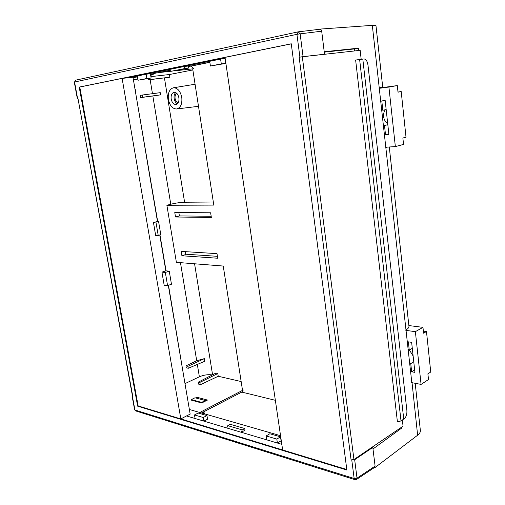 <?xml version="1.0" encoding="UTF-8"?>
<svg xmlns="http://www.w3.org/2000/svg" width="505" height="505" viewBox="0 0 505 505"><rect width="100%" height="100%" fill="white"/><g stroke="black" fill="none" stroke-linecap="round" stroke-linejoin="round"><path stroke-width="0.76" d="M176.901 93.482C175.412 94.258 174.806 95.912 175.084 98.456C175.601 100.918 176.674 102.3 178.297 102.61M178.89 97.8C178.076 94.17 176.485 92.339 174.111 92.295C171.795 93.008 170.816 95.249 171.182 99.024C171.997 102.66 173.6 104.491 175.986 104.51C178.271 103.796 179.237 101.555 178.89 97.8M175.671 92.566C174.313 93.924 173.808 95.937 174.149 98.608C174.648 101.189 175.727 102.932 177.394 103.822M181.762 97.345C180.31 90.925 177.495 87.744 173.322 87.801C169.39 89.151 167.742 93.04 168.392 99.472C169.768 105.659 172.495 108.834 176.573 108.992C180.632 107.868 182.362 103.986 181.762 97.345M195.075 84.24L173.322 87.801M164.441 77.966L184.596 202.24L213.331 202.006M192.859 69.942L169.427 74.525L150.888 76.634M148.053 78.61L148.262 79.853L169.863 77.227L169.427 74.525M176.573 108.992L198.497 106.309M217.724 258.232L217.005 253.643L181.181 251.389L181.901 255.757L217.724 258.232M211.361 217.472L210.629 212.788L174.768 212.542L175.506 216.992L211.361 217.472M209.859 62.336L191.155 66.105L193.579 68.756L192.702 68.933L213.804 205.093L166.877 205.27L176.39 262.341L223.254 266.053L242.432 389.772L243.303 389.98L241.775 392.095L275.358 400.307M389.279 146.993L408.905 325.946C409.233 327.246 408.261 328.566 405.982 329.898L385.833 147.567L387.367 147.119M415.192 383.295L420.312 429.982C420.69 431.781 419.794 433.53 417.629 435.215L412.042 382.695M320.883 29.593L320.814 29.037L319.816 29.252C320.82 29.277 321.445 29.921 321.691 31.196L300.147 33.835L303.063 56.629L324.519 54.243L321.691 31.196M374.255 467.63L374.748 467.775L374.697 467.333M385.833 147.567L372.324 25.351L320.814 29.037M372.324 25.351L375.96 25.54L382.714 87.169L379.236 87.876M324.216 51.75L358.518 48.164L358.784 50.475M401.873 426.99L401.974 427.855L372.987 448.964M417.629 435.215L374.748 467.775M411.834 382.834L405.982 329.898M181.901 255.757L185.733 254.514L185.259 251.648M211.172 216.285L179.401 215.913L178.852 212.567M354.605 50.942L354.371 48.922L324.267 52.141M195.864 397.984L197.196 397.321L207.454 400.061L201.703 402.977L191.464 400.175L191.363 399.594L201.609 402.39L201.703 402.977M198.869 384.425L200.251 384.766L199.86 382.399L198.478 382.064L198.869 384.425M212.346 374.906C208.117 374.312 203.793 374.937 199.374 376.799L184.994 383.623M243.303 389.98L199.759 412.478M198.478 382.064L215.843 373.1L217.794 373.542L218.236 376.263L241.156 381.553M218.236 376.263L200.251 384.766M185.947 365.866L186.276 367.817L188.27 368.278L187.942 366.321L185.947 365.866L196.71 360.722L204.317 358.638L204.752 361.277L188.27 368.278M166.877 205.27L170.785 204.247L152.845 95.969L140.693 97.616L142.688 97.276L142.309 95.035L140.314 95.382L140.693 97.616M137.846 79.096L133.383 79.607M183.574 375.272L183.511 373.814M135.498 90.894L135.201 89.12M193.579 68.756L174.661 70.839M170.898 71.255L158.021 72.669M150.534 74.481L153.804 74.121L151.853 74.513M358.518 48.164L354.371 48.922M400.957 427.615L401.974 427.855M204.531 413.848L203.799 411.777L201.489 412.976M197.379 398.394L197.196 397.321M241.775 392.095L203.799 411.777M191.155 66.105L189.912 66.237M184.596 202.24C180.31 202.385 175.702 203.054 170.785 204.247M142.309 95.035L160.255 92.655L160.615 94.852L152.845 95.969M175.506 216.992L179.401 215.913M160.615 94.852L142.688 97.276M169.863 77.227L149.644 79.588L149.442 78.338M148.262 79.853L149.644 79.588M217.794 373.542L199.86 382.399M204.317 358.638L187.942 366.321M203.793 413.639L203.483 411.947M180.828 418.923L122.115 78.408L225.015 57.412L282.642 449.949L180.828 418.923L186.496 415.95L226.789 427.956L227.774 425.646L230.236 424.295L244.723 428.518L242.261 429.913L227.774 425.646M168.31 285.338L190.164 414.113L186.496 415.95M161.935 272.151L164.169 285.211L167.572 285.603L171.466 284.227L169.257 271.153L165.848 270.838L161.935 272.151L165.343 272.473L167.572 285.603M159.757 234.97L165.848 270.838M153.438 222.396L155.723 235.784L158.21 235.425L160.805 234.667L158.538 221.31L153.438 222.396L155.931 222.03L158.21 235.425M122.115 78.408L132.979 77.221L157.434 221.285M280.509 436.838L276.803 439.072L266.135 435.948L269.84 433.757L280.509 436.838L281.096 440.827L277.39 443.03L281.822 444.356M276.803 439.072L277.39 443.03L241.283 432.274L244.988 430.216L244.723 428.518M128.731 77.745L169.181 69.532L170.961 71.319L188.498 68.08L188.182 66.041L183.845 66.553L225.129 58.176M210.415 66.029L225.666 63.415L224.959 58.593L220.59 59.098L221.297 63.889L210.415 66.029L209.701 61.307M138.035 80.232L151.115 78.01L150.402 73.692L146.122 74.21L146.835 78.502L138.035 80.232L137.322 75.996M209.84 62.222L188.264 66.572M169.92 70.271L150.484 74.191M137.461 76.817L133.061 77.707M183.34 373.889L168.512 285.268M135.302 90.913L157.655 221.291M159.965 234.913L166.063 270.857M303.063 56.629L299.156 57.248L351.089 459.91L354.668 459.733L372.797 447.405L372.09 447.215L403.053 426.195L402.346 420.015M351.089 459.91L353.948 459.537L372.09 447.215M346.872 470.041L291.265 43.796L79.203 87.094L137.65 406.165L346.872 470.041M132.342 395.358L132.057 395.806L132.436 395.857M299.882 57.109L296.946 34.321L74.551 82.018L77.562 98.38L77.94 98.305L132.739 396.128M372.797 447.405L375.095 466.109L374.653 467.365L356.574 479.422L357.022 478.134L375.095 466.109M361.182 59.281L360.16 50.323L302.318 56.768L353.948 459.537M403.748 419.049L401.014 420.936L397.416 421.877L355.634 60.044L363.941 58.946C365.974 59.136 367.312 61.137 367.956 64.949L406.885 410.584C407.074 413.948 406.342 416.505 404.701 418.254L403.748 419.049L362.811 59.079M299.156 57.248L302.318 56.768M132.443 395.92L77.94 98.305M280.553 435.714L189.381 409.492M194.482 414.94L198.162 413.04L206.949 415.583L207.549 419.219L203.868 421.126L203.262 417.515L194.482 414.94L195.088 418.506M191.363 399.594L195.044 397.77L205.295 400.522L201.609 402.39M205.851 400.875L205.295 400.522M401.014 420.936L359.623 59.47M298.348 31.828L319.816 29.252L297.994 31.878L75.51 80.2L297.925 31.897M324.519 54.243L323.787 54.376M137.581 77.543L137.019 77.606L136.899 76.93M137.019 77.606L137.575 77.499M150.66 75.245L151.538 75.075L150.648 75.169M151.954 74.323L151.538 75.075M206.949 415.583L203.262 417.515M266.135 435.948L266.722 439.855M151.115 78.01L146.835 78.502M225.666 63.415L221.297 63.889M242.261 429.913L241.264 432.286L226.783 427.969M183.845 66.553L185.613 68.396L170.961 71.319M183.82 66.559L169.181 69.532M185.613 68.396L188.498 68.08M169.257 271.153L165.343 272.473M158.538 221.31L155.931 222.03M291.278 43.859L79.771 87.03L138.143 405.932L346.802 469.517M138.143 405.932L137.65 406.165M79.771 87.03L79.203 87.094M185.682 254.211L217.421 256.319M407.92 349.176L409.265 350.123L412.295 348.343M411.619 382.62L421.075 384.406L415.369 331.652L405.843 330.384M409.265 350.123L408.356 341.853L411.638 342.333L414.921 372.374L411.657 371.794L410.754 363.619L409.58 364.149M415.369 331.652L422.963 327.366L408.861 325.561M423.36 331.116L426.479 331.526L430.74 372.021L427.893 373.858L428.499 379.545L421.075 384.406M426.479 331.526L423.581 333.193L422.963 327.366M409.416 350.034L413.128 355.987M413.765 361.776L410.754 363.619M411.657 371.794L414.655 369.919M381.426 109.547L382.822 110.248L386.167 109.566M385.271 109.749C383.914 111.706 383.358 113.985 383.604 116.567C384.027 119.679 385.391 122.033 387.707 123.643M385.593 147.239L395.352 146.583L388.907 87.024L379.078 88.343M382.822 110.248L381.793 100.924L385.176 100.52L388.882 134.412L385.511 134.684L384.494 125.467L383.289 126.427M388.907 87.024L397.315 85.591L379.047 88.047M397.99 91.998L401.21 91.588L406.014 137.215L402.876 138.01L403.552 144.417L395.352 146.583M401.21 91.588L398.009 92.169L397.315 85.591M387.821 124.71L384.494 125.467M385.511 134.684L388.825 133.882M196.71 360.722L180.462 262.663M152.466 93.69L150.136 79.638M199.374 376.799L197.329 364.427M194.577 263.78L212.58 374.786M132.348 396.015L134.923 409.991L354.156 478.506L351.783 460.112M354.668 459.733L357.022 478.134L354.156 478.506L354.794 479.63L356.574 479.422M132.057 395.806L134.627 409.77L135.574 410.881L134.614 409.706M354.939 479.674L135.719 410.925M300.147 33.835L298.228 31.834L296.946 34.321L300.147 33.835M74.551 82.018L75.51 80.2L74.551 82.018M203.913 412.812L204.058 413.715M77.297 98.437L74.285 82.094"/></g></svg>
